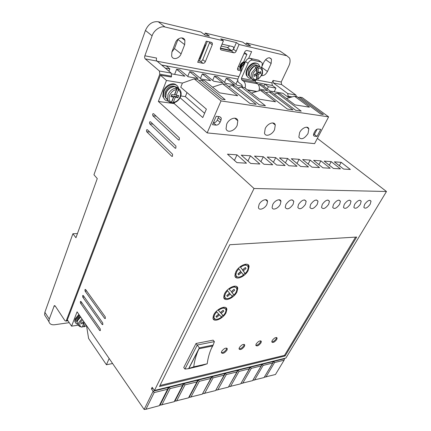 <?xml version="1.0" encoding="UTF-8"?>
<svg xmlns="http://www.w3.org/2000/svg" width="431" height="431" viewBox="0 0 431 431"><rect width="100%" height="100%" fill="white"/><g stroke="black" fill="none" stroke-linecap="round" stroke-linejoin="round"><path stroke-width="0.65" d="M77.424 320.281L80.414 316.672M173.284 102.368L172.879 102.907L171.646 102.325L174.076 96.199L175.309 97.282L177.944 97.659L178.773 95.585L176.139 95.197L178.186 90.057C180.567 91.297 181.209 93.57 180.11 96.878C178.579 100.111 176.306 101.942 173.284 102.368L175.309 97.282M82.671 326.127L83.84 326.881L85.203 323.643M256.219 80.004L256.623 79.493L256.612 75.226L254.155 76.352L254.145 74.601L256.607 73.475L256.596 69.138L255.341 67.317L256.989 66.568L257.614 67.031L258.244 68.389L258.244 72.72L260.696 71.6L260.69 73.351L258.244 74.471L258.142 79.153L257.016 78.69L257.005 73.55L259.451 72.43L260.69 73.351M168.343 101.08C165.8 100.881 164.163 99.545 163.424 97.067L163.899 91.711C166.538 84.093 177.136 81.696 178.526 88.263L178.526 88.258M176.554 85.322C173.321 81.664 165.434 85.101 163.29 91.173L162.821 96.528L164.734 99.502M77.812 324.284C76.33 323.961 75.473 323.137 75.247 321.812L75.576 319.57L79.32 315.077M75.506 322.668L74.822 321.176L75.145 318.935L78.889 314.452M81.971 302.891L80.489 303.068L80.333 301.7L81.055 301.592L100.261 328.955L100.24 330.636L99.642 330.448L100.445 330.324M152.951 124.128L149.735 123.794L149.541 122.242L149.94 121.72L150.511 121.795L149.94 121.72M86.642 290.979L85.096 291.14L84.934 289.761L85.677 289.632L105.266 316.866L105.239 318.574L104.636 318.39L105.444 318.277M360.348 204.299L361.189 201.234C359.799 199.391 357.628 200.42 354.67 204.31L353.846 207.338C355.23 209.186 357.401 208.173 360.348 204.299M350.171 204.316L350.996 201.245C349.552 199.3 347.311 200.329 344.277 204.326L343.475 207.359C344.913 209.315 347.149 208.302 350.171 204.316M370.164 204.283L371.021 201.223C369.685 199.483 367.573 200.507 364.685 204.294L363.845 207.322C365.181 209.067 367.287 208.054 370.164 204.283M339.612 204.337L340.415 201.266C338.917 199.203 336.606 200.226 333.497 204.348L332.705 207.376C334.203 209.444 336.509 208.432 339.612 204.337M328.648 204.353L329.429 201.288C327.872 199.1 325.491 200.124 322.291 204.364L321.526 207.386C323.083 209.585 325.459 208.572 328.648 204.353M317.254 204.369L318.019 201.315C316.397 198.993 313.94 200.016 310.649 204.38L309.905 207.392C311.521 209.725 313.973 208.717 317.254 204.369M305.412 204.391L306.15 201.347C304.464 198.88 301.926 199.903 298.538 204.402L297.81 207.397C299.502 209.875 302.034 208.873 305.412 204.391M293.085 204.413L293.802 201.385C292.04 198.766 289.416 199.779 285.931 204.423L285.225 207.397C286.987 210.026 289.605 209.035 293.085 204.413M280.247 204.434L280.947 201.433C280.683 198.077 274.811 200.216 272.791 204.445L272.112 207.392C272.381 210.775 278.227 208.62 280.247 204.434M266.87 204.456L267.543 201.487C267.301 197.948 261.132 200.086 259.09 204.466L258.433 207.376C258.692 210.953 264.828 208.787 266.87 204.456M84.293 296.964L82.779 297.137L82.623 295.763L83.355 295.644L102.75 322.943L102.729 324.64L102.125 324.451L102.934 324.333M156.194 116.149L152.843 115.761L152.644 114.199L153.053 113.665L153.625 113.736L153.053 113.665M149.756 132.015L146.675 131.73L146.481 130.184L146.863 129.677L147.434 129.753L172.594 154.271L172.427 156.372L171.759 156.291L172.481 156.34M251.09 78.377C249.118 78.485 247.76 77.634 247.022 75.84C246.413 74.073 246.602 72.036 247.588 69.72C250.115 63.551 257.813 60.97 259.343 65.701L259.559 66.396M257.69 63.713C253.881 61.698 250.309 63.551 246.974 69.262C245.993 71.573 245.805 73.615 246.413 75.377L248.035 77.397M245.185 62.42L241.382 67.263L240.665 72.694M237.179 125.362L237.815 120.75C236.899 115.987 229.06 118.326 226.684 124.15L226.065 128.643C226.997 133.475 234.787 131.116 237.179 125.362M274.563 129.677L275.28 125.006C274.369 120.939 267.532 123.336 265.205 128.6L264.505 133.174C265.426 137.29 272.22 134.887 274.563 129.677M308.025 133.545L308.817 128.874C307.944 125.378 301.899 127.781 299.626 132.576L298.855 137.16C301.21 140.097 304.264 138.89 308.025 133.545M175.492 86.706C171.457 85.031 168.042 86.766 165.245 91.916L164.863 96.28L165.892 98.214M166.614 98.828L167.395 99.232M79.81 315.788L76.82 319.393L76.551 321.224L76.993 322.296M221.701 351.308C224.179 348.226 226.054 347.402 227.326 348.835L226.959 350.187C224.486 353.258 222.617 354.077 221.34 352.644L221.701 351.308M221.345 352.687C223.113 352.779 224.777 351.701 226.35 349.466L226.717 348.07M239.394 347.521C241.78 344.558 243.574 343.739 244.776 345.075L244.388 346.454C242.006 349.412 240.218 350.225 239.011 348.889L239.394 347.521M239.011 348.884L239.016 348.889C240.676 348.943 242.265 347.898 243.779 345.759L244.167 344.358L244.776 345.075M256.203 343.927C258.503 341.066 260.222 340.258 261.358 341.503L260.949 342.909C258.654 345.759 256.941 346.562 255.804 345.317L256.203 343.927M255.804 345.317L255.804 345.317C257.377 345.301 258.891 344.272 260.346 342.23L260.75 340.835L261.358 341.503M272.193 340.501C274.412 337.748 276.061 336.945 277.138 338.103L276.713 339.536C274.499 342.284 272.85 343.076 271.778 341.918L272.193 340.501M271.772 341.88C273.265 341.831 274.709 340.829 276.109 338.874L276.535 337.484M235.816 271.794C238.903 265.437 248.832 261.31 249.107 266.638L248.143 270.549C245.05 276.799 235.224 280.98 234.895 275.587L235.816 271.794M248.17 268.06L248.401 265.911L247.992 264.682M224.578 293.689C227.579 287.504 237.551 283.291 237.772 288.474L236.872 292.073C233.871 298.16 223.996 302.422 223.716 297.174L224.578 293.689M236.845 289.804L237.093 287.741L236.748 286.637M213.771 314.749C216.685 308.731 226.69 304.431 226.868 309.474L226.022 312.793C223.107 318.714 213.194 323.056 212.962 317.959L213.771 314.749M225.946 310.719L226.21 308.736L225.925 307.745M250.939 77.591L250.072 76.933M249.576 76.594L248.191 74.919L248.655 69.935C251.483 65.237 254.409 63.756 257.42 65.48M243.062 62.15C240.525 63.702 239.496 65.668 239.981 68.044L240.805 68.901L240.353 68.184L240.514 65.076C241.91 62.436 243.526 61.417 245.358 62.021M245.347 62.042C243.531 61.579 241.958 62.619 240.638 65.167L240.471 68.27L240.816 68.858M240.347 66.121C240.293 67.651 240.482 68.454 240.907 68.54L241.112 65.523C242.163 63.346 243.547 62.253 245.261 62.242M245.228 62.317C243.553 62.43 242.222 63.529 241.236 65.614L240.956 68.389M241.355 67.317L241.716 65.97L244.614 62.878M244.258 63.195L241.834 66.062L241.484 67.344M170.283 102.438L171.026 102.713L171.516 102.125C169.335 101.571 168.661 99.302 169.496 95.337C171.71 91.544 174.016 89.691 176.414 89.783L176.214 88.177L175.595 87.644L177.362 87.919L177.987 88.457L178.186 90.057M236.651 271.713L238.812 268.745L240.784 271.444L237.939 273.917L238.629 274.935L241.511 272.43L243.461 275.097C239.27 277.839 236.732 277.806 235.849 275.005L236.651 271.713M238.381 268.292L238.812 268.745M225.413 293.581L227.509 290.704L229.534 293.177L226.738 295.612L227.449 296.55L230.278 294.087L232.282 296.528C228.074 299.303 225.532 299.329 224.664 296.603L225.413 293.581M227.105 290.257L227.509 290.704M214.6 314.614L216.642 311.823L218.711 314.091L215.963 316.489L216.691 317.345L219.471 314.926L221.518 317.162C217.294 319.964 214.757 320.044 213.9 317.405L214.6 314.614M216.26 311.387L216.642 311.823M256.623 78.916L257.016 78.69M255.669 82.353L272.284 85.478M161.625 65.027L237.858 79.072M256.477 79.929L271.95 82.844L272.311 85.419M156.572 58.045C156.184 59.349 156.308 60.362 156.959 61.083L171.161 73.087L159.395 71.018L145.247 58.88C144.6 58.147 144.471 57.118 144.859 55.793L156.572 58.045M159.395 71.018L159.799 74.186L171.565 76.206L171.161 73.087M171.565 76.206L171.236 77.041L160.38 75.188L67.365 319.867L71.568 326.159L78.453 325.157M271.95 82.844L273.071 80.441L273.437 83.016L287.73 93.57L288.102 96.205L287.768 96.9L282.941 93.311L270.21 91.086L261.897 84.832L259.29 84.352L258.805 85.413M274.202 91.787L275.937 88.113L272.43 85.505L264.839 84.104L263.831 86.286M171.888 51.989L175.449 42.669C177.157 37.799 183.719 36.042 184.91 40.401L184.678 44.679L181.095 53.87C179.382 58.664 172.831 60.448 171.651 56.035L171.888 51.989M262.145 65.986L263.971 61.967C266.8 57.614 269.31 56.698 271.498 59.219L271.126 63.529L267.452 71.519C265.782 74.531 263.783 75.894 261.461 75.614M273.437 83.016L281.583 84.551L281.222 82.003L288.829 65.948C290.187 63.093 290.429 60.475 289.567 58.088L286.82 55.75L239.049 44.485L236.161 51.214C235.574 52.345 234.82 52.873 233.898 52.803L221.238 49.996L220.451 49.285L220.553 47.701L223.43 40.8L165.046 27.024C160.758 25.537 153.727 30.342 152.105 35.827L144.859 55.793M197.694 62.263L206.223 41.177L211.535 42.4L212.364 43.154L212.267 44.749L205.328 61.676C204.752 62.824 203.976 63.368 202.99 63.309L197.694 62.263M240.509 70.716L238.268 70.275L237.551 69.655L237.67 68.152L244.679 52.092C245.266 50.971 246.004 50.449 246.904 50.519L251.629 51.607L248.595 58.476M161.738 65.124L166.328 65.97L169.819 68.895L165.224 68.066M169.819 68.895L168.93 71.201M171.651 73.857L184.883 76.174L176.608 69.289L179.916 69.892L188.202 76.75L197.98 78.464L189.678 71.67L192.872 72.252L201.175 79.018L210.608 80.667L202.29 73.97L205.377 74.531L213.695 81.211L222.8 82.8L214.471 76.19L217.45 76.734L225.779 83.323L234.572 84.859L226.243 78.334L229.125 78.857L237.454 85.36L242.47 86.238M199.235 80.716L201.126 80.053L225.165 99.674L221.728 99.157L197.7 79.455L194.236 78.857L182.421 83.081L166.479 80.457L160.38 75.188M287.768 96.9L290.516 97.368M259.349 89.012L267.603 90.634L259.29 84.352M247.631 90.057L256.537 91.577M159.799 74.186L66.326 320.545L65.965 321.063L64.962 320.702L55.227 306.026L54.29 305.681L49.253 319.091L48.929 321.628C49.613 324.09 51.585 325.119 54.845 324.71L69.24 322.674M74.999 321.86L74.822 321.176M281.583 84.551L295.849 94.998L287.73 93.57M275.937 88.113L268.351 86.739L264.839 84.104M267.333 88.921L268.351 86.739M171.872 52.027L174.463 48.563L178.073 39.124M239.049 44.485L236.387 42.567L220.769 38.855L223.43 40.8M165.046 27.024L158.269 21.755L201.013 32.045L205.199 35.153L209.434 36.156L205.242 33.063L242.685 42.076L246.877 45.061L250.626 45.955L246.435 42.981L279.994 51.063L286.82 55.75M282.353 52.679L279.994 51.063M296.48 96.582L295.849 94.998M49.253 319.091L44.872 312.297L72.904 233.747L75.942 237.745L97.271 178.596L93.953 174.76L145.446 30.439L152.105 35.827M158.269 21.755C152.628 21.119 148.35 24.012 145.446 30.439M220.36 48.423L231.264 50.863L233.898 52.803M236.161 51.214L233.521 49.279L236.387 42.567M205.328 61.676L202.753 59.656C202.177 60.803 201.401 61.347 200.42 61.283L198.265 60.852M202.753 59.656L209.822 42.006M237.503 68.68L240.676 69.461M244.463 52.577L246.936 54.371L243.628 61.913M246.435 42.981L245.848 44.328M237.476 80.737L235.956 84.19M226.243 78.334L224.524 82.326M214.471 76.19L212.693 80.408M202.29 73.97L200.453 78.431M189.678 71.67L187.776 76.4M176.608 69.289L174.62 74.38M165.633 97.374L165.499 97.718M80.489 303.068L99.642 330.448M149.735 123.794L175.121 148.178L175.789 148.259L175.967 146.136L150.511 121.795M85.096 291.14L104.636 318.39M144.153 409.45L145.942 409.278L154.185 392.587L153.118 391.229L144.153 409.45L77.095 311.845L71.568 326.159M284.271 358.452L284.525 358.737L153.118 391.229L151.41 388.832L153 388.45M166.479 80.457L158.366 101.452L254.037 188.503L154.454 390.486L152.17 387.286L151.41 388.832M82.779 297.137L102.125 324.451M152.843 115.761L178.52 139.962L179.194 140.032L179.382 137.888L153.625 113.736M146.675 131.73L171.759 156.291M174.641 102.562L174.232 103.596L158.366 101.452M186.989 92.557L185.341 96.625L180.837 95.962M182.421 83.081L180.761 87.234L206.374 109.124L202.785 117.55L180.099 97.762M237.982 88.107L241.376 87.024L265.421 105.751L259.3 104.825L235.245 85.963L232.137 85.424L256.197 104.356L249.899 103.408L225.833 84.331L222.638 83.781L237.68 95.747L219.551 92.854L204.526 80.64L201.126 80.053M222.638 83.781L212.531 87.148M232.137 85.424L228.645 86.561M274.272 94.147L277.311 93.258L301.221 111.15L295.758 110.325L271.821 92.304L269.041 91.825L292.994 109.91L287.385 109.065L263.411 90.844L260.556 90.354L275.56 101.786L259.43 99.216L244.399 87.552L241.376 87.024M260.556 90.354L251.542 93.096M269.041 91.825L265.922 92.757M174.232 103.596L207.149 132.899L314.598 143.636L328.616 116.86L302.153 97.562L299.631 97.126L323.379 114.495L320.858 114.113L297.088 96.684L294.518 96.237L309.415 107.184L294.971 104.884L280.021 93.726L277.311 93.258M294.518 96.237L286.437 98.516M299.631 97.126L298.22 97.519M154.454 390.486L285.898 358.053L386.478 191.499L317.345 138.378M242.346 87.197L241.899 84.934L238.036 81.944L237.696 79.439L245.573 61.536L248.04 63.352L241.425 78.307L241.613 79.708L243.558 81.2C245.271 82.768 245.794 85.074 245.12 88.113M258.977 90.833C259.785 87.746 259.3 85.386 257.517 83.749L255.572 82.278L255.384 80.909L255.75 80.107M261.369 67.715L262.016 66.299L262.307 63.125L260.97 61.951L252.582 60.13L250.104 58.325C248.278 58.185 246.769 59.252 245.573 61.536M109.151 358.5L106.435 364.761L88.608 338.486L86.518 325.685M44.872 312.297L44.571 314.829L46.112 317.232M233.521 49.279L231.264 50.863M220.435 48.04L231.323 50.481C233.036 50.244 233.823 49.188 233.683 47.308L232.95 46.65L222.04 44.134M204.59 34.696L205.242 33.063M221.232 46.074L227.175 47.426C228.101 47.507 228.85 46.974 229.427 45.842M207.295 41.424L199.337 61.067M72.904 233.747L77.44 233.586M204.709 44.921L205.474 45.088L199.892 58.864L199.133 58.713M204.833 44.608L205.474 45.088M238.321 66.66L239.868 66.972M243.973 53.708L246.936 54.371M264.251 377.249L273.755 361.399L274.552 362.563L284.104 360.181L284.525 358.737M252.776 380.325L262.312 364.227L263.136 365.413L272.699 363.026L264.068 377.556L252.922 380.287M240.881 383.515L250.449 367.164L251.295 368.365L261.213 365.892L252.593 380.638L241.08 383.461M228.554 386.822L238.149 370.202L239.022 371.43L249.307 368.861L240.703 383.832L228.807 386.752M215.769 390.249L225.381 373.365L226.28 374.604L236.953 371.942L228.376 387.14L216.071 390.168M202.495 393.81L212.122 376.64L213.049 377.906L224.131 375.142L215.586 390.578L202.856 393.713M188.703 397.506L189.128 397.393L198.335 380.05L199.294 381.338L210.818 378.461L202.311 394.139L189.128 397.393M174.366 401.353L174.857 401.218L183.999 383.595L184.991 384.905L196.978 381.914L188.525 397.84L174.857 401.218M159.448 405.35L160.014 405.199L169.076 387.286L170.105 388.617L182.577 385.508L174.189 401.692L160.014 405.199M254.037 188.503L386.478 191.499M356.69 237.05L229.809 244.733L159.47 386.526L285.106 355.979L356.69 237.05M340.458 168.871L331.213 161.614L324.16 161.108L333.432 168.446L340.458 168.871M319.538 167.605L310.212 160.106L302.643 159.562L311.99 167.153L319.538 167.605M297.029 166.247L287.644 158.484L279.487 157.902L288.894 165.757L297.029 166.247M272.748 164.782L263.314 156.739L254.505 156.108L263.95 164.254L272.748 164.782M246.467 163.198L237.012 154.848L227.476 154.163L236.931 162.622L246.467 163.198M259.871 164.006L250.427 155.812L241.263 155.155L250.718 163.457L259.871 164.006M285.123 165.531L275.711 157.627L267.242 157.019L276.664 165.019L285.123 165.531M308.494 166.942L299.136 159.314L291.281 158.748L300.66 166.468L308.494 166.942M330.184 168.252L320.901 160.876L313.596 160.354L322.905 167.81L330.184 168.252M350.371 169.469L341.174 162.331L334.359 161.84L343.593 169.06L350.371 169.469M194.236 78.857L221.038 100.924L207.149 132.899M204.612 113.261L185.341 96.625M328.616 116.86L221.038 100.924M264.354 377.222L275.468 374.496L284.104 360.181M248.04 63.352C249.242 61.062 250.756 59.99 252.582 60.13M259.672 61.013L258.492 60.162L250.104 58.325M106.435 364.761L112.604 363.522M145.942 409.278L159.276 405.695L167.589 389.247L154.185 392.587M285.106 355.979L284.525 355.343L355.575 237.12M159.998 385.465L284.525 355.343M212.521 124.721L216.136 125.13C217.774 125.114 219.083 124.166 220.074 122.285L221.001 120.19L221.281 118.04L219.826 116.715L216.206 116.262L212.521 124.721M313.876 133.271L313.499 135.431L314.388 136.169L317.027 136.465L320.75 129.338L318.11 129.009C316.877 129.031 315.772 129.85 314.808 131.477L313.876 133.271M329.284 165.159L331.213 161.614M308.143 164.033L310.212 160.106M285.419 162.859L287.644 158.484M260.922 161.641L263.314 156.739M234.432 160.391L237.012 154.848M247.944 161.016L250.427 155.812M273.405 162.255L275.711 157.627M296.991 163.451L299.136 159.314M318.902 164.604L320.901 160.876M339.305 165.709L341.174 162.331M265.922 377.06L274.552 362.563M254.511 380.126L263.136 365.413M242.691 383.299L251.295 368.365M230.44 386.585L239.022 371.43M217.73 390.001L226.28 374.604M204.536 393.541L213.049 377.906M190.836 397.22L199.294 381.338M176.591 401.045L184.991 384.905M161.776 405.027L170.105 388.617M168.241 387.491L167.589 389.247M183.757 367.524L196.03 343.485L213.135 340.14L214.379 341.632L197.274 345.015L184.947 369.071L183.757 367.524M213.361 122.787L213.447 122.797C215.074 122.776 216.384 121.838 217.369 119.969L218.63 116.564M317.027 136.465L314.371 134.429L313.488 134.327M314.371 134.429L317.092 129.198M273.141 361.55L272.699 363.026M261.671 364.389L261.213 365.892M249.786 367.325L249.307 368.861M237.459 370.374L236.953 371.942M224.664 373.537L224.131 375.142M211.373 376.823L210.818 378.461M197.565 380.239L196.978 381.914M183.197 383.795L182.577 385.508M196.03 343.485L199.343 347.86L213.189 345.059L211.276 348.674M235.288 276.821L238.661 277.149M243.229 274.779L244.921 273.254M224.045 298.284L227.196 298.656M232.018 296.216L233.71 294.696M213.237 318.951L216.173 319.349M221.238 316.844L222.913 315.347M184.947 369.071L188.611 368.672L199.343 347.86M202.478 365.353L188.611 368.672M214.379 341.632L213.189 345.059M240.148 266.708L242.567 269.898L240.105 266.741M244.544 264.402L247.146 265.512M242.567 269.898L245.363 267.473L246.031 268.508L243.283 270.894L245.201 273.545L242.583 270.162L245.212 267.603M238.057 274.089L240.81 271.702L241.511 272.43M236.161 276.012L235.154 274.267L235.164 273.367M230.607 290.92L228.823 288.716L230.607 290.92M233.543 286.308L235.902 287.434M231.285 291.658L234.033 289.271L234.723 290.225L232.023 292.568L233.99 295.003L231.345 291.835L233.941 289.346M224.917 297.509L223.991 295.86L224.007 295.046M226.846 295.752L229.604 293.349L230.278 294.087M222.94 307.384L225.079 308.515M217.973 309.862L220.43 312.599L223.129 310.245L223.834 311.123L221.184 313.434L220.532 312.69L223.096 310.272M216.05 316.591L218.824 314.177L221.518 317.162M214.11 318.202L213.248 316.65L213.264 315.918M216.265 311.381L218.711 314.091M244.948 62.226L243.822 61.978M202.311 365.407L188.853 368.478L199.03 348.76L212.542 346.007C209.859 351.26 208.081 357.186 207.203 363.791L202.311 365.407M246.031 268.508L245.331 267.78M243.283 270.894L242.583 270.162M240.584 267.166C244.781 264.451 247.308 264.478 248.17 267.247C248.278 269.176 247.292 271.277 245.201 273.545M234.723 290.225L234.044 289.487M232.023 292.568L231.345 291.835M229.254 289.153C233.473 286.405 235.999 286.378 236.845 289.066C236.937 290.871 235.983 292.848 233.99 295.003M223.834 311.123L223.183 310.379M221.184 313.434L223.199 315.664C225.106 313.612 226.022 311.742 225.952 310.051C225.117 307.443 222.585 307.524 218.355 310.298M218.824 314.177L219.471 314.926M84.077 322.005L81.852 322.323L81.287 323.751L83.759 323.39L82.375 326.876L81.858 327.151M188.853 368.478L193.729 366.851L207.203 363.791M193.729 366.851C194.596 360.133 196.364 354.099 199.03 348.76M176.414 89.783L174.366 94.939L171.7 94.545L170.87 96.641L173.542 97.029L171.516 102.125M176.139 95.197L174.905 94.12L177.362 87.919M177.944 97.659L176.715 96.582L177.2 95.359M174.076 96.199L176.715 96.582M173.542 97.029L172.308 95.946L171.209 95.784M84.336 322.377L82.865 326.078M82.919 322.167L83.759 323.39M258.244 74.471L257.005 73.55M256.989 66.568L257 71.805L258.244 72.72M254.145 74.865L255.373 74.299L256.612 75.226M168.16 100.811L165.757 97.772L166.183 93.069C168.505 86.399 177.782 84.282 178.994 90.041M78.302 324.645L77.09 322.857L77.381 320.89L80.629 316.984M251.833 78.668L249.56 76.546C249.026 74.999 249.193 73.211 250.066 71.18C253.471 65.674 256.779 64.262 259.995 66.934M86.486 325.507L84.013 326.633M256.623 79.493C252.986 79.778 251.849 77.661 253.212 73.141L256.596 69.138M254.36 80.128C252.911 80.037 251.914 79.293 251.365 77.909C250.837 76.362 251.009 74.574 251.882 72.537L255.966 67.78M170.493 102.626C168.984 102.104 167.998 101.021 167.546 99.367L167.982 94.658C169.814 90.709 172.562 88.549 176.214 88.177M79.994 326.709L78.356 324.726L78.647 322.754L81.906 318.843M157.148 61.245L238.93 76.632M273.071 80.441L281.222 82.003M145.247 58.88L156.959 61.083M55.249 306.064L53.923 306.22M184.678 44.679L177.96 39.431M174.463 48.563L181.095 53.87M261.585 67.247L267.452 71.519M265.588 59.58L271.126 63.529M221.238 49.996L220.537 49.468M200.42 61.283L202.99 63.309M209.628 42.777L212.267 44.749M238.268 70.275L237.605 69.768M67.694 320.357L66.326 320.545M288.102 96.205L292.164 96.9M247.297 89.804L256.951 91.447M175.121 148.178L175.826 148.232M178.52 139.962L179.215 140.021M255.384 80.909L241.425 78.307M257.517 83.749L243.558 81.2M258.492 60.162L260.97 61.951M231.323 50.481L227.175 47.426M255.572 82.278L241.613 79.708M216.136 125.13L213.447 122.797M217.369 119.969L220.074 122.285M221.001 120.19L218.285 117.879M313.526 135.506L314.388 136.169M177.987 88.457C179.42 88.991 180.363 90.041 180.81 91.604C181.343 93.516 181.257 95.246 180.551 96.792C178.843 100.428 176.29 102.465 172.879 102.907M257.614 67.031C259.845 66.466 261.369 67.117 262.188 68.987C262.851 72.284 262.641 74.434 261.558 75.436L258.142 79.153M82.375 326.876C79.557 327.625 78.2 322.954 82.666 319.953M258.244 68.389C260.362 67.651 261.719 68.766 262.323 71.729C261.692 75.231 260.335 77.569 258.25 78.738M171.026 102.713C169.41 102.26 168.252 101.14 167.546 99.367L165.757 97.772L166 92.751C167.998 88.565 170.924 86.523 174.765 86.615M79.336 317.572L77.294 320.454L77.09 322.857L78.356 324.726C78.372 325.852 79.649 326.66 82.181 327.151M256.499 79.924C254.516 81.249 250.686 78.086 251.365 77.909L249.56 76.546C248.8 75.441 248.892 73.556 249.84 70.889C251.747 67.225 254.242 65.42 257.312 65.474M86.577 325.642L83.84 326.887M163.424 97.067L162.821 96.528M359.923 200.216L361.189 201.234M349.654 200.156L350.996 201.245M369.825 200.27L371.021 201.223M338.998 200.092L340.415 201.266M327.932 200.032L329.429 201.288M316.429 199.962L318.019 201.315M304.475 199.898L306.15 201.347M292.029 199.822L293.802 201.385M279.062 199.752L280.947 201.433M265.55 199.672L267.543 201.487M247.022 75.84L246.413 75.377M234.69 118.142L237.815 120.75M272.656 122.921L275.28 125.006M306.613 127.188L308.817 128.874M165.52 96.867L164.863 96.28M76.987 321.865L76.551 321.224M226.722 348.113L227.326 348.835M276.573 337.489L277.138 338.103M248.401 265.911L249.107 266.638M237.093 287.741L237.772 288.474M226.21 308.736L226.868 309.474M249.247 75.711L248.191 74.919M184.91 40.401L181.65 37.874M271.498 59.219L269.391 57.727M67.979 320.788L65.965 321.068M54.78 305.622L54.295 305.681M48.929 321.628L44.571 314.829M211.271 42.335L212.364 43.154M232.713 46.596L233.683 47.308M80.823 301.382L80.527 301.42M85.451 289.438L85.139 289.47M83.124 295.445L82.822 295.477M147.407 129.726L146.863 129.677M219.702 116.699L221.281 118.04M241.015 68.206L240.94 66.579M243.693 62.727L245.126 62.463M243.084 62.29C244.377 61.935 245.034 61.913 245.05 62.226M235.154 274.267L235.849 275.005M223.991 295.86L224.664 296.603M213.248 316.65L213.9 317.405"/></g></svg>
